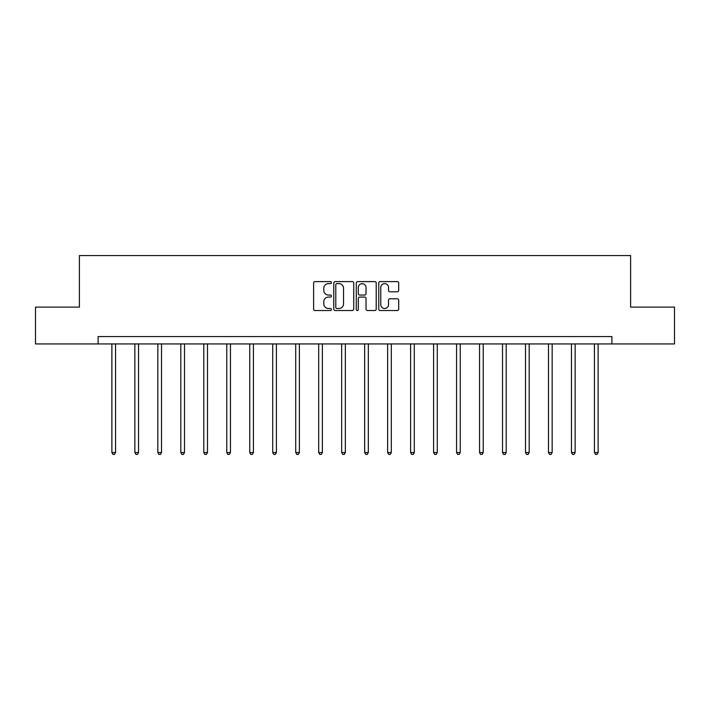 <?xml version="1.0" encoding="UTF-8"?>
<svg xmlns="http://www.w3.org/2000/svg" width="710" height="710" viewBox="0 0 710 710"><rect width="100%" height="100%" fill="white"/><g stroke="black" fill="none" stroke-linecap="round" stroke-linejoin="round"><path stroke-width="1.06" d="M331.428 282.615A1.012 1.012 0 0 0 330.416 281.604L315.054 281.604A1.447 1.447 0 0 0 313.616 283.05L313.616 309.081A1.447 1.447 0 0 0 315.054 310.518L330.416 310.518A1.012 1.012 0 0 0 331.428 309.507A1.012 1.012 0 0 0 330.416 308.495L328.428 308.495A4.624 4.624 0 0 1 323.804 303.871L323.804 301.706A4.624 4.624 0 0 1 328.428 297.073L330.416 297.073A1.012 1.012 0 0 0 331.428 296.061A1.012 1.012 0 0 0 330.416 295.049L328.428 295.049A4.624 4.624 0 0 1 323.804 290.425L323.804 288.26A4.624 4.624 0 0 1 328.428 283.627L330.416 283.627A1.012 1.012 0 0 0 331.428 282.615M397.254 291.801A1.447 1.447 0 0 0 398.7 290.355L398.7 283.05A1.447 1.447 0 0 0 397.254 281.604L380.196 281.604A1.447 1.447 0 0 0 378.749 283.05L378.749 309.081A1.447 1.447 0 0 0 380.196 310.518L397.254 310.518A1.447 1.447 0 0 0 398.7 309.081L398.7 300.259A1.447 1.447 0 0 0 397.254 298.812L389.95 298.812A1.447 1.447 0 0 0 388.512 300.259L388.512 304.634A3.869 3.869 0 0 1 384.642 308.495A3.869 3.869 0 0 1 380.773 304.634L380.773 287.497A3.869 3.869 0 0 1 384.642 283.627A3.869 3.869 0 0 1 388.512 287.497L388.512 290.355A1.447 1.447 0 0 0 389.95 291.801L397.254 291.801M98.104 343.942L35.5 343.942L35.5 307.111L79.396 307.111L79.396 255.556L630.604 255.556L630.604 307.111L674.5 307.111L674.5 343.942L611.896 343.942L611.896 336.575L98.104 336.575L98.104 343.942L611.896 343.942M353.731 283.05A1.447 1.447 0 0 0 352.293 281.604L335.226 281.604A1.447 1.447 0 0 0 333.78 283.05L333.78 309.081A1.447 1.447 0 0 0 335.226 310.518L352.293 310.518A1.447 1.447 0 0 0 353.731 309.081L353.731 283.05M357.707 281.604L374.773 281.604A1.447 1.447 0 0 1 376.22 283.05L376.22 309.081A1.447 1.447 0 0 1 374.773 310.518L367.469 310.518A1.447 1.447 0 0 1 366.023 309.081L366.023 298.519A1.447 1.447 0 0 0 364.576 297.073L359.739 297.073A1.447 1.447 0 0 0 358.293 298.519L358.293 309.507A1.012 1.012 0 0 1 357.281 310.518A1.012 1.012 0 0 1 356.269 309.507L356.269 283.05A1.447 1.447 0 0 1 357.707 281.604M336.815 283.627A1.012 1.012 0 0 0 335.803 284.639L335.803 307.483A1.012 1.012 0 0 0 336.815 308.495L338.918 308.495A4.624 4.624 0 0 0 343.542 303.871L343.542 288.26A4.624 4.624 0 0 0 338.918 283.627L336.815 283.627M366.023 287.568A3.869 3.869 0 0 0 362.153 283.698A3.869 3.869 0 0 0 358.293 287.568L358.293 293.603A1.447 1.447 0 0 0 359.739 295.049L364.576 295.049A1.447 1.447 0 0 0 366.023 293.603L366.023 287.568M111.878 343.942L111.878 452.527L115.561 452.527L115.561 343.942M115.561 452.527L114.452 454.444L112.979 454.444L111.878 452.527M134.856 343.942L134.856 452.527L138.539 452.527L138.539 343.942M138.539 452.527L137.429 454.444L135.965 454.444L134.856 452.527M157.833 343.942L157.833 452.527L161.516 452.527L161.516 343.942M161.516 452.527L160.416 454.444L158.942 454.444L157.833 452.527M180.81 343.942L180.81 452.527L184.493 452.527L184.493 343.942M184.493 452.527L183.393 454.444L181.92 454.444L180.81 452.527M203.797 343.942L203.797 452.527L207.48 452.527L207.48 343.942M207.48 452.527L206.37 454.444L204.897 454.444L203.797 452.527M226.774 343.942L226.774 452.527L230.457 452.527L230.457 343.942M230.457 452.527L229.348 454.444L227.874 454.444L226.774 452.527M249.751 343.942L249.751 452.527L253.434 452.527L253.434 343.942M253.434 452.527L252.334 454.444L250.861 454.444L249.751 452.527M272.729 343.942L272.729 452.527L276.412 452.527L276.412 343.942M276.412 452.527L275.311 454.444L273.838 454.444L272.729 452.527M295.715 343.942L295.715 452.527L299.389 452.527L299.389 343.942M299.389 452.527L298.289 454.444L296.815 454.444L295.715 452.527M318.692 343.942L318.692 452.527L322.375 452.527L322.375 343.942M322.375 452.527L321.266 454.444L319.793 454.444L318.692 452.527M341.67 343.942L341.67 452.527L345.353 452.527L345.353 343.942M345.353 452.527L344.243 454.444L342.77 454.444L341.67 452.527M364.647 343.942L364.647 452.527L368.33 452.527L368.33 343.942M368.33 452.527L367.23 454.444L365.756 454.444L364.647 452.527M387.624 343.942L387.624 452.527L391.308 452.527L391.308 343.942M391.308 452.527L390.207 454.444L388.734 454.444L387.624 452.527M410.611 343.942L410.611 452.527L414.285 452.527L414.285 343.942M414.285 452.527L413.184 454.444L411.711 454.444L410.611 452.527M433.588 343.942L433.588 452.527L437.271 452.527L437.271 343.942M437.271 452.527L436.162 454.444L434.689 454.444L433.588 452.527M456.566 343.942L456.566 452.527L460.249 452.527L460.249 343.942M460.249 452.527L459.139 454.444L457.666 454.444L456.566 452.527M479.543 343.942L479.543 452.527L483.226 452.527L483.226 343.942M483.226 452.527L482.125 454.444L480.652 454.444L479.543 452.527M502.52 343.942L502.52 452.527L506.203 452.527L506.203 343.942M506.203 452.527L505.103 454.444L503.63 454.444L502.52 452.527M525.506 343.942L525.506 452.527L529.19 452.527L529.19 343.942M529.19 452.527L528.08 454.444L526.607 454.444L525.506 452.527M548.484 343.942L548.484 452.527L552.167 452.527L552.167 343.942M552.167 452.527L551.058 454.444L549.584 454.444L548.484 452.527M571.461 343.942L571.461 452.527L575.144 452.527L575.144 343.942M575.144 452.527L574.035 454.444L572.571 454.444L571.461 452.527M594.439 343.942L594.439 452.527L598.122 452.527L598.122 343.942M598.122 452.527L597.021 454.444L595.548 454.444L594.439 452.527"/></g></svg>
